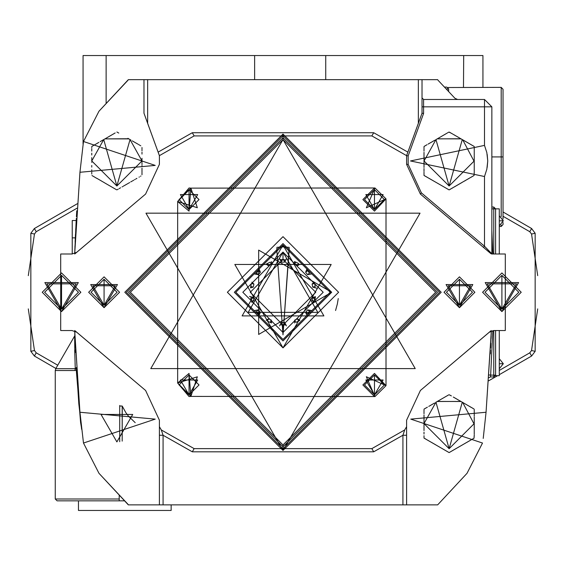 <?xml version="1.0" encoding="UTF-8"?>
<svg xmlns="http://www.w3.org/2000/svg" width="566" height="566" viewBox="0 0 566 566"><rect width="100%" height="100%" fill="white"/><g stroke="black" fill="none" stroke-linecap="round" stroke-linejoin="round"><path stroke-width="0.85" d="M83.075 143.997L83.068 55.567L83.061 144.089L83.068 55.567L482.932 55.567L482.932 87.397L482.932 55.567L482.932 87.397L482.932 55.567L470.339 55.567M34.385 228.501L77.287 203.732L34.385 228.501L30.868 233.234L30.868 351.309L34.385 356.042L30.868 351.309L30.868 233.234L34.385 228.501L36.238 231.713L34.484 234.076L28.3 275.663L34.484 234.076L30.868 233.234L34.484 234.076L36.238 231.713L34.385 228.501M55.878 368.452L34.385 356.042L36.238 352.83L57.732 365.24L36.238 352.83L34.385 356.042L55.878 368.452M531.615 356.042L529.762 352.83L499.304 370.412L529.762 352.83L531.615 356.042L499.304 374.692L531.615 356.042L535.132 351.309L535.132 233.234L531.615 228.501L535.132 233.234L535.132 351.309L531.615 356.042L499.304 374.692M497.556 375.704L488.713 380.812M503.011 211.988L531.615 228.501L529.762 231.713L503.011 216.269L529.762 231.713L531.615 228.501L503.011 211.988M119.695 405.489L119.695 441.706L119.695 405.489M75.257 368.664L55.758 368.664L75.257 368.664L74.839 355.391L75.257 368.664L75.66 368.749L75.257 368.664L74.903 370.518L76.304 370.001L80.598 422.363L81.773 429.658L78.83 403.848L76.452 368.36L76.552 369.966L74.903 370.518L55.263 370.518L74.903 370.518L75.257 368.664M75.257 368.643L75.052 363.054M74.839 355.307L74.74 350.389M119.228 499L55.263 499L57.116 500.853L124.739 500.853L119.228 500.853L119.228 494.953L119.228 499L55.263 499L55.263 370.518L55.758 368.664L74.627 335.978L74.839 355.391L74.627 336.027M34.484 350.46L36.238 352.83L34.484 350.46L30.868 351.309L34.484 350.46L28.3 308.873L34.484 350.46M76.976 208.196L36.238 231.713L76.976 208.196M531.516 234.076L529.762 231.713L531.516 234.076L535.132 233.234L531.516 234.076L537.7 275.663L531.516 234.076M529.762 352.83L531.516 350.46L537.7 308.873L531.516 350.46L535.132 351.309L531.516 350.46L529.762 352.83M76.41 367.575L75.54 368.756L76.304 367.957M74.627 338.426L74.627 338.836M135.175 422.646L128.305 415.996L125.857 412.699L122.221 406.07L122.214 441.126L122.214 406.07L125.857 412.699L128.305 415.996L135.175 422.646M503.011 224.072L503.011 222.58L503.011 224.596L501.158 226.45L501.158 225.013L501.158 226.45L499.304 226.45M447.947 87.511L501.158 87.397L501.158 156.924L501.158 87.397L503.011 89.251L503.011 219.077L503.011 89.789M501.158 156.924L491.889 156.924L501.158 156.924L501.158 216.644L501.158 156.924L503.011 156.924L501.158 156.924M491.889 206.986L493.743 206.986L491.889 206.986L493.743 206.986L493.743 208.84L491.889 208.84L495.597 208.84L493.743 206.986L495.597 208.84L495.597 254.014L495.597 208.84L493.743 208.84L493.743 206.986L491.889 206.986M493.743 376.942L490.404 376.942L490.658 375.081L493.743 375.081L493.743 330.53L493.743 376.942L495.597 375.081L493.743 375.081L495.597 375.081L493.743 376.942L490.404 376.942L488.939 377.663L490.404 376.942L490.658 375.081L493.743 375.081L493.743 376.942M491.889 230.44L492.845 254.014L491.889 230.44M492.837 330.622L490.658 375.081L492.837 330.622M493.743 254.014L493.743 208.84L493.743 254.014M495.597 375.704L499.304 375.704L495.597 375.704L495.597 330.53L495.597 375.081M490.538 376.015L490.481 376.418M489.116 374.982L490.658 375.081L489.116 374.982M83.061 144.089L83.075 55.567L254.629 55.567L254.629 79.672L254.629 55.567L325.747 55.567L325.747 79.672L325.747 55.567L463.695 55.567L463.483 87.397L463.695 55.567M106.146 55.567L106.146 103.578L106.146 55.567M119.228 499.523L119.228 500.011M81.426 427.981L81.653 429.12M448.626 88.94L446.171 88.94L448.626 88.94L446.772 87.086L444.437 87.086L446.772 87.086L448.626 88.94L448.626 91.572M122.122 406.041L119.695 406.041L122.122 406.041M104.717 510.433L144.854 510.433M171.137 510.433L171.137 504.865L171.137 510.433L78.433 510.433L78.433 500.853L78.433 510.433M499.304 375.704L499.304 330.53L499.304 375.704M499.304 254.014L499.304 208.84L495.597 208.84L499.304 208.84L499.304 254.014M499.304 220.825L503.323 220.825L499.304 220.825M499.304 363.712L503.323 363.712L499.304 363.712M331.662 292.268L258.669 334.414L258.669 250.13L331.662 292.268M281.458 262.108L280.036 259.653L281.458 262.108L281.458 259.553L281.458 262.108L284.542 262.108L281.458 262.108M285.964 259.653L284.542 262.108L284.542 259.553L284.542 262.108L285.964 259.653M259.348 269.614L260.381 272.26L258.457 274.673L255.648 274.248L258.457 274.673L256.455 273.081L258.457 274.673L260.381 272.26L258.386 270.661L260.381 272.26L259.348 269.614M268.525 265.765L266.176 264.166L268.525 265.765L267.414 263.459L268.525 265.765L271.305 264.428L268.525 265.765M271.517 261.591L271.305 264.428L270.194 262.122L271.305 264.428L271.517 261.591M266.395 264.032L267.067 263.65M283 243.592L234.324 292.268L283 340.951L331.676 292.268L283 243.592M279.533 258.69L280.297 259.624L281.061 259.575M283 252.096L317.788 312.354L248.212 312.354L283 252.096L283 259.518L250.243 292.268L283 325.025L283 332.44L242.828 292.268L283 252.096L323.172 292.268L283 332.44L283 325.025L315.757 292.268L283 259.518L283 252.096M283 259.518L283.771 259.525L283 259.518L250.243 292.268L283 325.025L315.757 292.268L283 259.518L282.229 259.525L283 259.518M283.771 325.018L282.229 325.018L283.771 325.018M285.703 259.624L286.467 258.69M294.695 264.428L294.483 261.591L294.695 264.428L295.806 262.122L294.695 264.428L297.475 265.765L298.586 263.459L297.475 265.765L294.695 264.428M294.723 261.683L295.445 261.973M295.806 262.122L298.586 263.459M299.824 264.166L297.475 265.765L299.824 264.166M305.619 272.26L306.652 269.614L305.619 272.26L307.614 270.661L305.619 272.26L307.543 274.673L309.545 273.081L307.543 274.673L305.619 272.26M306.836 269.798L307.359 270.371M307.614 270.661L309.545 273.081M310.352 274.248L307.543 274.673L310.352 274.248M310.21 274.036L311.413 274.043M312.057 284.054L314.144 282.123L312.057 284.054L314.555 283.481L312.057 284.054L312.75 287.068L315.241 286.495L312.75 287.068L312.057 284.054M314.222 282.37L314.448 283.106M314.555 283.481L315.241 286.495M315.46 287.903L312.75 287.068L315.46 287.903M315.425 287.641L316.507 288.179M312.75 297.475L315.46 296.641L312.75 297.475L315.241 298.041L312.75 297.475L312.057 300.489L314.555 301.055L312.057 300.489L312.75 297.475M315.425 296.895L315.312 297.659M315.241 298.041L314.555 301.055M314.144 302.421L312.057 300.489L314.144 302.421M307.543 309.864L310.352 310.288L307.543 309.864L309.545 311.463L307.543 309.864L305.619 312.283L307.614 313.875L305.619 312.283L307.543 309.864M311.413 310.493L310.21 310.508L309.772 311.144M309.545 311.463L307.614 313.875M306.652 314.929L305.619 312.283L306.652 314.929M306.836 314.738L307.09 315.913M297.475 318.771L299.824 320.37L297.475 318.771L298.586 321.078L297.475 318.771L294.695 320.115L295.806 322.422L294.695 320.115L297.475 318.771M299.605 320.505L298.933 320.887M298.586 321.078L295.806 322.422M294.483 322.945L294.695 320.115L294.483 322.945M284.542 322.429L285.964 324.891L284.542 322.429L284.542 324.99L284.542 322.429L281.458 322.429L281.458 324.99L281.458 322.429L284.542 322.429M286.467 325.846L285.703 324.912L284.939 324.969M280.036 324.891L281.458 322.429L280.036 324.891M280.297 324.912L279.533 325.846M271.305 320.115L271.517 322.945L271.305 320.115L270.194 322.422L271.305 320.115L268.525 318.771L267.414 321.078L268.525 318.771L271.305 320.115M271.277 322.853L270.555 322.57M270.194 322.422L267.414 321.078M266.176 320.37L268.525 318.771L266.176 320.37M260.381 312.283L259.348 314.929L260.381 312.283L258.386 313.875L260.381 312.283L258.457 309.864L256.455 311.463L258.457 309.864L260.381 312.283M259.164 314.738L258.641 314.172M258.386 313.875L256.455 311.463M255.648 310.288L258.457 309.864L255.648 310.288M255.79 310.508L254.587 310.493M253.943 300.489L251.856 302.421L253.943 300.489L251.445 301.055L253.943 300.489L253.25 297.475L250.759 298.041L253.25 297.475L253.943 300.489M251.778 302.173L251.552 301.437M251.445 301.055L250.759 298.041M250.54 296.641L253.25 297.475L250.54 296.641M250.575 296.895L249.493 296.365M253.25 287.068L250.54 287.903L253.25 287.068L250.759 286.495L253.25 287.068L253.943 284.054L251.445 283.481L253.943 284.054L253.25 287.068M250.575 287.648L250.688 286.884M250.759 286.495L251.445 283.481M251.856 282.123L253.943 284.054L251.856 282.123M254.587 274.043L255.79 274.036L256.228 273.399M256.455 273.081L258.386 270.661M267.414 263.459L270.194 262.122M283 246.932L276.816 247.356L283 246.932L283 245.078L330.197 292.268L283 339.466L235.803 292.268L283 245.078L283 246.932L289.184 247.356L283 246.932M283 245.078L323.872 315.87L242.128 315.87L283 245.078M289.184 247.356L283 334.853L276.816 250.137L283 334.853L289.184 250.016M276.816 248.205L276.816 249.656M289.184 249.656L289.184 247.476M289.184 249.047L289.184 248.205M490.828 253.618L491.981 254.014L505.318 254.014L505.318 330.53L494.012 330.53L489.222 332.277L420.404 390.469L406.6 420.198L406.6 426.714L404.725 429.934L371.897 448.605L194.103 448.605L161.275 429.934L159.4 426.714L159.4 420.198L145.596 390.469L76.778 332.277L71.988 330.53L60.682 330.53L60.682 254.014L71.988 254.014L76.778 252.259L145.596 194.074L159.4 164.338L159.4 155.671L194.103 135.932L371.897 135.932L406.6 155.671L406.6 164.338L420.404 194.074L490.828 253.618M104.087 307.72L117.466 284.542L90.701 284.542L104.087 307.72L119.532 292.268L104.087 276.816L88.636 292.268L104.087 307.72M459.443 307.72L472.822 284.542L446.065 284.542L459.443 307.72L474.895 292.268L459.443 276.816L443.992 292.268L459.443 307.72M61.567 311.583L78.292 282.611L44.841 282.611L61.567 311.583L80.874 292.268L61.567 272.961L42.252 292.268L61.567 311.583M501.901 311.583L518.626 282.611L485.175 282.611L501.901 311.583L521.215 292.268L501.901 272.961L482.586 292.268L501.901 311.583M283 450.479L420.014 213.163L145.986 213.163L283 450.479L283 448.824L126.444 292.268L283 135.713L283 134.057L124.789 292.268L283 450.479L441.211 292.268L283 134.057L283 135.713L439.556 292.268L283 448.824L283 450.479M490.779 253.575L483.477 247.399L484.475 246.224L421.401 192.893L408.15 164.338L408.15 155.94L408.15 164.338L421.401 192.893L484.475 246.224L484.475 176.507L410.499 160.942L484.475 145.377L410.499 160.942L484.475 176.507L486.845 169.255L487.75 160.942L486.845 152.629L484.475 145.377L484.475 99.446L491.889 106.868L491.889 254.014L484.475 246.224L484.475 176.507L486.845 169.255L487.75 160.942L486.845 152.629L484.475 145.377L484.475 106.868L491.889 106.868L422.052 106.868L423.601 106.868L423.601 99.446L422.052 97.904L423.601 99.446L484.475 99.446L491.889 106.868L423.601 106.868L423.601 113.49L408.15 155.94L406.6 155.671L407.888 152.134L373.73 132.713L371.897 135.932L194.103 135.932L192.27 132.713L158.112 152.134L159.4 155.671L158.112 152.134L192.27 132.713L373.73 132.713L407.888 152.134L418.345 123.409L418.345 79.672L147.655 79.672L147.655 123.409L159.4 155.671L159.4 164.338L145.596 194.074L74.705 254.014L76.778 252.259L71.988 254.014L60.682 254.014L60.682 330.53L71.988 330.53L76.778 332.277L74.705 330.53L145.596 390.469L159.4 420.198L159.4 426.714L159.4 420.198L159.4 426.714L161.275 429.934L194.103 448.605L161.275 429.934L163.107 435.247L163.107 504.865L159.4 504.865L159.4 426.714L159.4 435.247L163.107 435.247L161.275 429.934L194.103 448.605L371.897 448.605L404.725 429.934L371.897 448.605L373.73 451.831L371.897 448.605L404.725 429.934L406.6 426.714L406.6 504.865L128.355 504.865L159.4 504.865L159.4 435.247L163.107 435.247L192.27 451.831L194.103 448.605L192.27 451.831L373.73 451.831L192.27 451.831L163.107 435.247L163.107 504.865L402.893 504.865L402.893 435.247L373.73 451.831L402.893 435.247L404.725 429.934L402.893 435.247L406.6 435.247L406.6 420.198L420.404 390.469L491.295 330.53L489.222 332.277L494.012 330.53L505.318 330.53L505.318 254.014L491.974 254.014M159.4 426.842L159.4 435.247L159.4 426.842M406.6 155.671L371.897 135.932L406.6 155.671L408.15 155.94L423.601 113.49L422.052 113.221L406.6 155.671L407.888 152.134L406.6 155.671L406.6 164.338L420.404 194.074L421.401 192.893L420.404 194.074L490.842 253.625M483.215 438.431L486.053 412.274L410.753 419.158L482.487 443.065L466.992 473.325L437.645 504.865L466.992 473.325L482.487 443.065L410.753 419.158L486.053 412.274L483.215 438.431L486.053 412.274L491.189 333.855M490.835 343.244L490.637 347.906M490.418 352.533L490.354 353.906M490.411 352.752L490.389 353.163M490.418 352.59L490.446 352.002M490.481 351.224L490.524 350.368M490.651 347.609L490.729 345.755M490.736 345.72L490.75 345.267M490.828 343.406L490.793 344.284M491.019 338.624L491.118 336.013L491.019 338.624M491.196 333.671L491.26 331.683M491.267 331.513L486.053 412.274M128.029 504.37L99.008 473.325L128.355 504.865L99.008 473.325L83.513 443.065L155.247 419.158L79.948 412.274L155.247 419.158L83.513 443.065L99.008 473.325M437.652 79.672L438.006 80.209L437.652 79.672L422.052 79.672L437.652 79.672M491.889 106.868L491.889 254.014M437.645 504.865L406.6 504.865L437.645 504.865M159.4 155.671L194.103 135.932L159.4 155.671L143.948 113.221L143.948 79.672L147.655 79.672L128.348 79.672L422.052 79.672L422.052 113.221L423.601 113.49L423.601 99.446L484.475 99.446L484.475 106.868M74.719 331.046L79.948 412.274L83.513 443.065L79.948 412.274L74.776 332.9M457.604 99.446L454.894 98.272L438.006 80.209L454.894 98.272L457.604 99.446M128.348 79.672L99.008 111.212L83.513 141.479L155.247 165.385L79.948 172.269L74.719 253.49L76.219 220.132M116.879 441.926L101.01 414.439L132.748 414.439L116.879 441.926M127.994 80.209L99.008 111.212L83.513 141.479L79.948 172.269L74.733 253.052M76.424 216.736L76.792 210.856M76.792 210.849L76.771 211.238M76.75 211.507L76.7 212.257M76.509 215.342L76.481 215.795M74.981 338.638L75.165 343.336M75.519 351.323L75.49 350.665M75.363 347.92L74.811 333.855M74.74 331.683L74.776 332.893M74.811 333.947L74.981 338.624M79.948 172.269L155.247 165.385L83.513 141.479L79.948 172.269M74.846 249.528L74.875 248.792M74.917 247.568L74.988 245.75M75.129 242.057L75.476 234.225M75.681 230.015L75.759 228.48M76.07 222.707L76.106 222.042M76.254 219.53L76.318 218.377L76.254 219.53M76.559 214.486L76.665 212.823M76.672 212.774L76.566 214.45M75.455 349.866L75.568 352.342M75.207 344.284L75.172 343.406M487.206 154.476L487.75 160.942L487.206 167.409M408.15 164.338L406.6 164.338L408.15 164.338M418.345 123.409L422.052 113.221L422.052 79.672L418.345 79.672L418.345 123.409M147.655 79.672L147.655 123.409L143.948 113.221L143.948 79.672M371.897 135.932L373.73 132.713L192.27 132.713L194.103 135.932M483.477 247.399L484.475 246.224L491.889 253.794L491.408 253.929M406.6 504.865L402.893 504.865L402.893 435.247L406.6 435.247L406.6 504.865M104.087 305.279L92.817 285.766L115.351 285.766L104.087 305.279L117.091 292.268L104.087 279.264L91.076 292.268L104.087 305.279L104.087 279.264L104.087 305.279M459.443 305.279L448.18 285.766L470.707 285.766L459.443 305.279L472.454 292.268L459.443 279.264L446.433 292.268L459.443 305.279L459.443 279.264L459.443 305.279M61.567 309.17L46.928 283.821L76.205 283.821L61.567 309.17L78.469 292.268L61.567 275.366L44.664 292.268L61.567 309.17L61.567 275.366L61.567 309.17M501.901 309.17L487.262 283.821L516.539 283.821L501.901 309.17L518.803 292.268L501.901 275.366L484.998 292.268L501.901 309.17L501.901 275.366L501.901 309.17M283 446.807L283 448.824L439.556 292.268L283 135.713L283 137.736L437.532 292.268L283 446.807L128.468 292.268L283 137.736L283 135.713L126.444 292.268L283 448.824L283 446.807L437.532 292.268L283 137.736L128.468 292.268L283 446.807L283 444.954L283 446.807M283 137.736L283 139.59L435.678 292.268L283 444.954L130.321 292.268L283 139.59L283 137.736M283 139.59L415.225 368.608L150.775 368.608L283 139.59M177.639 383.019L190.862 396.419L374.989 396.547L386.033 385.651L386.033 198.892L374.989 187.99L190.862 188.124L177.639 201.524L177.639 383.019L189.058 396.561L190.862 396.419L197.308 376.836L177.639 383.019L177.639 201.524L197.308 207.708L190.862 188.124L374.989 187.99L366.329 207.814L386.033 198.892L386.033 385.651L366.329 376.723L374.989 396.547L190.862 396.419L189.058 373.383L177.639 383.019M283 347.892L331.167 264.456L234.833 264.456L283 347.892L338.624 292.268L283 236.652L227.376 292.268L283 347.892M335.553 310.501L337.371 304.013L335.546 310.501M337.371 304.013L338.263 298.572L337.371 304.013M189.058 394.955L180.42 379.984L197.704 379.984L189.058 394.955L199.041 384.972L189.058 374.989L179.082 384.972L189.058 394.955L189.058 374.989L189.058 394.955M189.058 187.983L177.639 201.524L189.058 211.153L190.862 188.124L189.058 187.983M189.058 209.547L180.42 194.577L197.704 194.577L189.058 209.547L199.041 199.565L189.058 189.589L179.082 199.565L189.058 209.547L189.058 189.589L189.058 209.547M386.033 198.892L374.989 187.99L374.466 187.983L362.877 199.565L374.466 211.153L386.033 198.892M374.466 209.547L365.82 194.577L383.111 194.577L374.466 209.547L384.448 199.565L374.466 189.589L364.483 199.565L374.466 209.547L374.466 189.589L374.466 209.547M374.989 396.547L386.033 385.651L374.466 373.383L362.877 384.972L374.466 396.561L374.989 396.547M374.466 394.955L365.82 379.984L383.111 379.984L374.466 394.955L384.448 384.972L374.466 374.989L364.483 384.972L374.466 394.955L374.466 374.989L374.466 394.955M72.257 254.007L72.257 237.883L75.306 237.883L72.257 237.883L72.257 220.521L76.198 220.521M474.117 438.155L449.121 452.581L424.033 438.098L424.033 435.693M474.216 435.035L474.025 438.204M474.216 430.79L474.216 434.313M474.216 425.257L474.216 430.478M474.216 428.2L474.216 428.653M474.216 425.144L474.216 425.597M474.216 424.394L474.216 425.073L474.216 424.394M474.216 421.741L474.216 424.281L462.698 402.476M474.216 420.828L474.216 421.677M474.216 420.658L474.216 421.054M474.216 420.092L474.216 420.552M474.216 419.922L474.216 420.488M474.216 419.088L474.216 419.809M474.216 418.345L474.216 418.974M474.216 418.005L474.216 418.571M474.216 416.993L474.216 417.85M474.216 414.553L474.216 416.152M474.216 414.192L474.216 414.751M474.216 413.413L474.216 414.057M474.216 411.998L474.216 413.399M474.216 411.977L474.216 413.286M474.216 410.548L474.216 411.638M474.216 410.152L474.216 410.767M474.216 409.834L474.216 410.216M474.216 409.451L473.933 408.963M472.759 408.284L473.551 408.744M470.976 407.258L473.077 408.468M470.792 407.145L471.549 407.584M469.341 406.31L470.877 407.195M464.467 403.501L469.631 406.48M466.037 404.4L467.304 405.136M465.351 404.004L465.924 404.336M462.677 402.461L464.212 403.353M463.292 402.815L463.879 403.155M435.643 402.419L435.962 402.235L449.121 448.689L462.288 402.235L460.83 401.4L437.207 401.52L448.456 395.018M460.193 401.032L461.042 401.52L437.299 401.464M460.123 400.99L460.462 401.188M459.288 400.502L460.024 400.933M458.283 399.921L458.8 400.226M457.201 399.306L458.212 399.886M456.712 399.023L457.144 399.271M456.224 398.74L456.663 398.988M455.156 398.124L456.132 398.683M455.064 398.068L455.743 398.457M454.095 397.509L455.022 398.04M453.324 397.063L453.96 397.431M450.734 395.57L451.406 395.952M449.029 394.693L450.833 395.627M447.791 395.408L448.364 395.075M445.407 396.78L445.881 396.511M443.956 397.622L445.308 396.844M442.216 398.627L442.789 398.294M439.768 400.035L440.751 399.469M424.033 424.917L424.033 423.601L435.962 402.235L437.207 401.52L435.94 402.249M434.561 403.042L434.009 403.367L434.561 403.042M434.072 403.325L434.497 403.084M433.287 403.784L434.009 403.367M432.212 404.4L432.933 403.983M431.816 404.626L432.799 404.06M431.724 404.683L432.254 404.379M430.549 405.362L431.426 404.853M429.87 405.751L431.235 404.966M429.679 405.864L430.415 405.44M428.71 406.423L429.162 406.162M427.415 407.173L427.054 407.378L427.415 407.173M426.41 407.753L426.771 407.541M426.12 407.916L426.679 407.598M424.981 408.574L426.389 407.761M424.09 409.091L424.783 408.687M424.217 409.013L424.599 408.801M424.033 413.725L424.033 409.558M424.033 412.918L424.033 411.319M424.033 415.755L424.033 415.14M424.033 422.873L424.033 414.977M424.033 416.314L424.033 415.84M424.033 419.647L424.033 418.79M424.033 421.337L424.033 421.741M424.033 425.144L424.033 421.79M424.033 425.483L424.033 424.96M424.033 425.71L424.033 425.257M424.033 428.349L424.033 426.615M424.033 427.295L424.033 427.747M424.033 428.993L424.033 428.455M424.033 430.592L424.033 429.778M424.033 433.139L424.033 432.155M424.033 434.03L424.033 433.153M424.033 437.051L424.033 436.563M446.935 395.896L447.699 395.457M429.099 406.197L428.78 406.381M425.54 408.256L425.915 408.036M474.216 421.903L474.216 422.42M424.033 422.809L424.033 423.601L449.121 448.689L474.216 423.601L474.216 422.469M424.033 429.806L424.033 428.54M424.033 426.538L424.033 425.936M461.042 401.52L462.408 402.306M464.353 403.431L465.04 403.827M467.389 405.185L469.15 406.197M469.716 406.53L470.778 407.138M472.313 408.029L472.695 408.249M460.929 401.457L460.554 401.237M459.946 400.891L459.309 400.516M458.771 400.204L458.311 399.943M457.986 399.752L457.434 399.44M456.62 398.966L456.274 398.768M454.965 398.011L454.342 397.65M453.897 397.396L453.387 397.099M450.451 395.401L449.97 395.125M474.216 435.466L474.216 436.16M474.216 421.628L474.216 421.111M474.216 414.531L474.216 414.171M474.216 419.42L474.216 420.099M474.216 426.205L474.216 426.651M474.216 426.764L474.216 427.443M461.028 445.711L460.342 446.107M471.648 439.577L471.266 439.803M469.15 441.02L468.761 441.247M468.662 441.303L468.082 441.636M467.304 442.088L466.816 442.371M466.136 442.761L465.549 443.1M465.153 443.327L464.665 443.61M464.078 443.949L463.681 444.176M463.582 444.232L463.193 444.459M462.012 445.145L461.424 445.484M460.243 446.164L459.656 446.503M459.359 446.673L458.771 447.013M458.573 447.126L456.911 448.088M456.323 448.428L455.545 448.873M455.446 448.93L454.965 449.213M454.866 449.27L454.095 449.715M452.842 450.437L452.453 450.656M452.361 450.713L451.788 451.045M450.451 451.817L449.878 452.149M449.786 452.199L449.404 452.418M424.068 438.119L426.601 439.577M436.726 445.428L448.972 452.496M435.94 444.968L432.113 442.761M431.915 442.647L430.259 441.692M430.167 441.636L427.365 440.023M427.266 439.966L426.693 439.633M424.033 437.879L424.033 437.009M424.033 418.408L424.033 417.736M424.033 417.623L424.033 416.951M474.117 175.495L449.121 189.928L424.033 175.439L424.033 173.033M474.216 172.255L474.025 175.552M474.216 172.807L474.216 173.246M474.216 168.137L474.216 171.951M474.216 169.496L474.216 169.927M474.216 168.251L474.216 169.255M474.216 166.899L474.216 167.685M474.216 165.548L474.216 167.147M474.216 164.982L474.216 166.001M474.216 162.711L474.216 165.095M474.216 163.624L474.216 163.171M474.216 161.734L474.216 162.414L474.216 161.734M474.216 158.855L474.216 161.621L462.698 139.823M474.216 159.923L474.216 160.44M474.216 158.006L474.216 158.629M474.216 155.685L474.216 157.695M474.216 157.27L474.216 157.893M474.216 154.334L474.216 155.19M474.216 152.99L474.216 154.185M474.216 151.893L474.216 152.65M474.216 151.539L474.216 152.091M474.216 150.761L474.216 151.405M474.216 149.87L474.216 150.74M474.216 149.339L474.216 150.627M474.216 149.318L474.216 149.856M474.216 147.889L474.216 148.978M474.216 147.493L474.216 148.108M474.216 147.181L474.216 147.882M473.891 146.283L474.216 146.467M473.424 146.014L473.933 146.304M472.759 145.625L473.452 146.028M472.589 145.533L473.077 145.809M472.256 145.335L472.695 145.589M470.976 144.599L472.214 145.313M468.181 142.986L471.45 144.875M469.709 143.863L470.197 144.153M462.677 139.802L467.113 142.363M467.092 142.356L469.136 143.538M463.858 140.488L466.327 141.917M435.643 139.767L435.962 139.583L449.121 186.03L462.288 139.583L460.83 138.741L437.207 138.861L439.768 137.382M459.259 137.835L461.042 138.861L437.299 138.804M458.283 137.269L458.8 137.566M457.3 136.703L458.212 137.227M455.446 135.635L456.953 136.498M454.965 135.352L455.404 135.607M454.477 135.076L455.354 135.578M453.897 134.736L454.342 134.998M453.515 134.517L454.286 134.963M452.361 133.852L453.005 134.22M451.024 133.074L452.05 133.668M450.734 132.911L451.767 133.505M448.916 132.097L451.01 133.067M448.272 132.472L448.746 132.196L448.272 132.472M447.317 133.024L447.791 132.748L447.317 133.024M439.28 137.665L446.935 133.243M441.912 136.144L442.4 135.861M424.033 161.126L435.962 139.583L437.207 138.861L435.94 139.59M434.072 140.672L433.676 140.899M433.103 141.231L434.787 140.255M432.99 141.295L434.009 140.708M432.113 141.804L432.742 141.436M431.525 142.137L432.7 141.465M431.426 142.193L432.353 141.663M430.938 142.476L431.327 142.25M430.747 142.59L430.415 142.781L430.747 142.59M430.202 142.901L430.705 142.611M429.969 143.035L430.457 142.759M429.58 143.262L430.167 142.929M429.198 143.488L430.026 143.007M428.809 143.707L429.162 143.502M428.328 143.99L429.099 143.545M428.137 144.097L428.49 143.891M426.219 145.207L427.075 144.712M424.981 145.922L426.106 145.271M424.755 146.049L425.264 145.759M424.09 146.431L424.974 145.922M424.217 146.361L424.599 146.141M424.033 147.882L424.033 146.905M424.033 151.094L424.033 148.426M424.033 150.301L424.033 148.646M424.033 153.103L424.033 152.431M424.033 155.572L424.033 152.318M424.033 154.971L424.033 154.334M424.033 155.006L424.033 155.459M424.033 156.365L424.033 155.799M424.033 157.214L424.033 156.478M424.033 161.692L424.033 157.949M424.033 162.145L424.033 161.169M424.033 163.058L424.033 161.961M424.033 164.303L424.033 163.171M424.033 165.689L424.033 165.095M424.033 167.486L424.033 166.248M424.033 169.029L424.033 168.491M424.033 170.479L424.033 168.831M424.033 169.482L424.033 169.05M424.033 170.592L424.033 170.161M424.033 171.371L424.033 170.493M424.033 172.595L424.033 172.142M424.033 174.392L424.033 175.439M445.4 134.128L445.881 133.852M444.437 134.687L445.209 134.241M443.765 135.076L444.338 134.743M440.454 136.986L441.813 136.201M439.86 137.333L440.249 137.106M434.759 140.276L434.398 140.481M425.54 145.596L426.014 145.321M474.216 159.244L474.216 159.874M424.033 158.232L424.033 157.553M426.58 144.995L426.962 144.776M424.033 160.15L424.033 160.942L449.121 186.03L474.216 160.942L474.216 160.376M424.033 164.982L424.033 164.338M461.042 138.861L462.408 139.646M463.391 140.219L463.759 140.432M466.426 141.974L467 142.299M467.304 142.476L468.167 142.979M470.296 144.203L470.877 144.542M471.549 144.931L471.931 145.151M460.929 138.797L460.554 138.578M459.946 138.231L459.288 137.849M458.184 137.213L457.434 136.781M456.812 136.42L456.465 136.222M456.422 136.194L455.793 135.833M452.885 134.156L452.531 133.944M449.404 132.147L450.345 132.685M453.578 134.552L453.96 134.772M454.54 135.104L455.022 135.387M474.216 151.872L474.216 151.511M474.216 151.292L474.216 150.853M474.216 156.768L474.216 157.214M474.216 163.546L474.216 163.999M474.216 167.373L474.216 167.819M461.127 182.995L460.342 183.448M472.695 176.316L472.313 176.535M471.648 176.925L471.266 177.144M469.15 178.368L468.761 178.587M468.662 178.644L468.082 178.983M467.304 179.429L466.816 179.712M466.136 180.108L465.549 180.441M465.153 180.667L464.665 180.95M463.582 181.58L462.995 181.919M462.012 182.485L461.226 182.938M460.243 183.504L459.656 183.844M459.359 184.021L458.771 184.36M458.573 184.474L457.597 185.032M457.3 185.202L456.911 185.429M456.521 185.655L455.545 186.221M455.446 186.271L454.965 186.554M454.866 186.61L454.095 187.056M452.842 187.778L452.453 188.004M452.361 188.061L451.788 188.393M450.451 189.157L449.878 189.49M449.786 189.546L449.404 189.766M424.068 175.46L426.601 176.925M436.825 182.825L448.972 189.836M436.329 182.542L435.94 182.316M435.841 182.259L433.485 180.894M433.386 180.837L432.113 180.108M431.915 179.995L429.969 178.87M429.87 178.814L429.389 178.531M429.29 178.474L428.908 178.255M428.809 178.198L427.365 177.363M427.266 177.307L426.693 176.974M424.033 154.299L424.033 153.436M424.033 167.147L424.033 166.588M424.033 156.541L424.033 155.53M117.537 189.546L117.162 189.766M118.202 189.157L117.636 189.49M120.112 188.061L119.157 188.612M120.593 187.778L120.211 188.004M122.624 186.61L122.044 186.943M124.272 185.655L123.303 186.221M126.331 184.474L124.661 185.429M127.109 184.021L126.522 184.36M127.994 183.504L127.407 183.844M129.671 182.542L128.489 183.221M131.34 181.58L130.753 181.919M131.828 181.29L131.439 181.523M132.911 180.667L132.423 180.95M133.689 180.221L133.3 180.441M135.062 179.429L134.574 179.712M136.42 178.644L135.833 178.983M136.901 178.368L136.512 178.587M139.399 176.925L139.017 177.144M140.927 176.04L140.545 176.259M141.967 173.691L141.967 174.788M141.967 172.474L141.967 173.585M141.967 170.147L141.967 172.043M141.967 168.159L141.967 170.055M141.967 166.22L141.967 166.588M141.967 164.076L141.967 163.51M141.967 159.923L141.967 161.692M141.967 158.968L141.967 159.471M141.967 158.289L141.967 158.791M141.967 153.994L141.967 153.436M141.967 153.103L141.967 154.072M141.967 152.091L141.967 152.735M141.967 150.315L141.967 150.74M141.967 149.544L141.967 150.075M141.967 148.547L141.967 148.978M141.967 147.889L141.967 148.426M141.967 147.493L141.967 147.882M140.517 145.625L140.828 145.809M138.734 144.599L139.972 145.313M137.545 143.913L138.146 144.259M137 143.594L137.382 143.821M136.13 143.092L136.894 143.538M135.062 142.476L136.017 143.035M134.574 142.193L135.048 142.469M132.225 140.842L134.559 142.186M130.336 139.752L130.944 140.106M103.104 139.936L103.712 139.583L91.784 160.942L116.879 186.03L141.967 160.942L130.038 139.583L128.588 138.741L104.958 138.861L115.167 132.968M127.902 138.345L128.39 138.628M118.202 132.748L118.761 133.067M117.445 132.31L118.195 132.741M116.914 132.005L117.346 132.253M109.67 136.144L110.837 135.472M108.262 136.958L109.571 136.201M107.024 137.672L108.007 137.106M102.319 140.389L102.736 140.142M101.625 140.785L102.057 140.538M100.748 141.295L102.021 140.559M100.451 141.465L100.868 141.224M100.352 141.521L100.691 141.323M100.161 141.634L100.493 141.436M98.307 142.703L98.845 142.391M97.953 142.901L98.795 142.42M97.727 143.035L98.456 142.611M97.338 143.262L97.918 142.929M96.85 143.545L97.784 143.007M96.468 143.764L97.593 143.113M96.277 143.877L96.92 143.502M95.215 144.486L95.859 144.111M94.451 144.931L94.812 144.719M94.26 145.037L94.72 144.776M92.506 146.049L93.673 145.377M91.841 146.431L92.541 146.035M91.784 147.563L91.784 147.011M91.784 149.212L91.784 148.54M91.784 150.315L91.784 149.304M91.784 151.094L91.784 150.407M91.784 155.006L91.784 153.181M91.784 158.791L91.784 158.346M91.784 161.013L91.784 159.308M91.784 162.371L91.784 161.961M91.784 165.548L91.784 166.22M91.784 166.333L91.784 165.463M91.784 167.147L91.784 166.588M91.784 170.373L91.784 169.828M91.784 171.151L91.784 170.72M91.784 172.807L91.784 172.156M91.784 174.017L91.784 173.366M95.024 177.307L91.975 175.552M96.659 178.255L95.116 177.363M101.434 181.007L96.758 178.311M103.889 182.429L101.533 181.063M104.477 182.768L104.087 182.542M116.688 189.815L104.774 182.938M114.693 133.243L115.075 133.024M113.929 133.682L114.311 133.463M113.83 133.739L113.158 134.128M112.584 134.46L113.059 134.184M111.325 135.182L111.806 134.906M128.793 138.861L104.958 138.861L103.712 139.583L105.057 138.804M102.708 140.163L102.347 140.368M91.784 158.119L91.784 157.666M91.883 146.41L92.35 146.141M92.633 145.978L93.008 145.759M141.967 161.734L141.967 162.3M141.967 163.093L141.967 164.565M141.967 165.463L141.967 165.916M103.712 139.583L116.879 186.03L130.038 139.583M74.627 335.978L74.868 335.482M119.228 500.853L124.739 500.853M499.304 215.823L503.323 220.825L499.304 225.834M499.304 358.71L503.323 363.712L499.304 368.721"/></g></svg>
